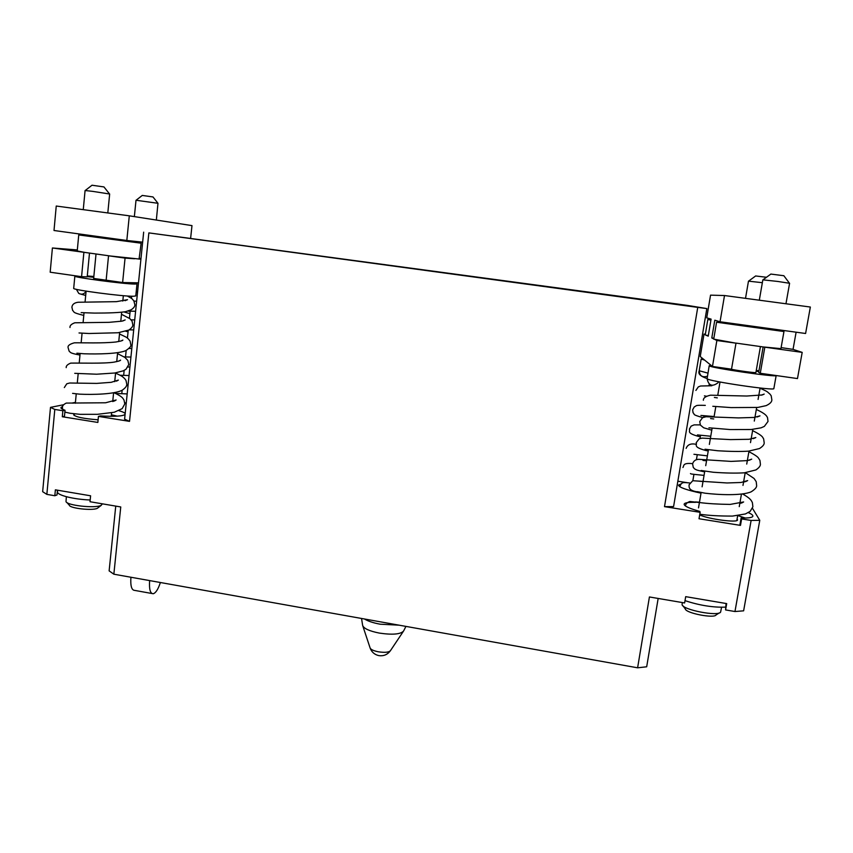 <?xml version="1.0" encoding="UTF-8"?>
<svg xmlns="http://www.w3.org/2000/svg" width="853" height="853" viewBox="0 0 853 853"><rect width="100%" height="100%" fill="white"/><g stroke="black" fill="none" stroke-linecap="round" stroke-linejoin="round"><path stroke-width="1.28" d="M748.348 512.621C751.493 514.007 753.007 515.191 752.89 516.161C752.474 517.6 748.55 518.208 741.118 517.984L739.988 524.403L740.489 525.384L741.62 518.933L751.12 520.447L734.966 611.526L725.583 609.927L726.703 603.604L685.695 596.652L684.618 602.954L649.421 596.961L637.607 667.803L113.854 574.197L120.753 506.959L90.013 501.724L90.599 495.796L55.381 489.835L54.827 495.742L46.851 494.377L54.805 409.44L62.866 410.73L65.041 410.272C62.226 409.291 60.851 408.395 60.904 407.606L62.653 406.369M740.489 525.384L699.023 518.741L700.132 512.322L664.498 506.639L697.743 307.379L148.859 232.89L129.528 421.361L98.447 416.403L97.85 422.438L62.301 416.744L62.866 410.73M725.583 609.927L726.052 603.497M734.966 611.526L743.624 610.833L759.767 520.319L752.453 508.281M677.847 481.22L686.953 482.638M148.859 232.89L687.411 305.395L706.838 308.583L673.582 506.597L664.498 506.639M707.958 373.124L699.204 370.746L701.177 359.017L703.085 358.857M699.257 370.852C699.695 375.96 702.414 377.73 707.436 376.194M700.132 512.322L699.801 511.405C689.395 508.505 684.181 506.106 684.149 504.187C684.607 502.748 688.414 502.14 695.579 502.342M681.067 483.928L678.498 485.133C678.999 487.34 686.505 490.017 701.017 493.173M744.338 494.911L743.731 493.93M751.12 520.447L759.767 520.319M741.62 518.933L741.118 517.984M737.952 515.607L745.266 518.027M737.077 519.029L737.546 519.882C738.069 523.092 708.491 519.2 699.684 514.903M685.012 600.651C699.545 605.406 713.012 607.571 725.413 607.133M721.574 607.272L720.614 612.07C718.397 616.794 682.421 609.788 682.091 604.628L682.325 602.559M683.05 605.918L685.311 608.935C685.652 613.126 714.27 618.713 716.104 614.917L719.26 612.923M709.216 365.692L709.291 365.82C709.781 367.76 777.52 377.634 776.166 375.533L773.852 388.573C775.324 391.101 707.542 381.078 707.094 378.732L709.216 365.692L711.242 365.479M707.094 378.732C708.619 385.769 712.308 387.07 718.162 382.645L718.631 381.739M753.252 438.655L755.822 437.557L749.105 439.284L730.477 439.604L702.179 438.111L699.172 438.815L696.165 442.76C697.498 444.925 692.21 446.919 706.124 450.587L708.235 450.949M740.756 503.27L740.041 502.172M744.328 481.966L743.731 481.156M756.142 371.183L758.807 371.631M730.232 368.997C735.094 370.309 756.515 373.241 755.907 372.516L760.449 346.542M735.766 343.066L764.832 347.182L760.258 373.273L758.68 372.356L763.147 346.894M735.99 343.173L716.872 340.507L712.468 366.47L731.522 369.178L735.99 343.173L713.705 339.142L716.573 322.221L783.96 331.54L780.932 348.653L764.491 347.054M716.573 322.221L783.96 331.54M710.933 320.088L707.83 319.502L705.239 334.877L708.225 336.167L711.093 319.129L706.732 317.838L710.549 295.149L724.506 295.533L720.049 321.773L714.793 320.216L711.797 337.959L713.748 338.94M716.872 340.507L714.931 339.526M712.468 366.47L700.228 356.543L704.013 334.056L705.271 334.696M707.83 319.502L710.986 319.79M704.013 334.056L705.346 334.248M764.832 347.182L802.193 352.385L797.48 378.572L760.258 373.273M758.946 370.863L756.28 370.373M802.193 352.385L793.045 349.367L781.113 347.608M713.865 338.236L711.797 337.959M793.045 349.367L796.116 332.19M724.506 295.533L810.35 307.037L805.595 333.491L720.049 321.773M708.321 335.613L706.295 335.208M759.309 300.192L762.849 279.837L777.755 281.447L789.59 283.281L785.965 303.764M770.867 274.069L783.843 275.722M745.511 298.347L748.476 281.149L762.347 282.695M755.651 275.967L766.495 277.268M704.631 360.115L701.177 359.017M697.743 307.379L706.838 308.583M650.924 300.992L175.302 236.388L650.924 300.992M129.528 421.361L124.602 419.175L143.667 232.155M118.919 410.677C122.587 411.732 124.666 412.724 125.167 413.641M125.082 414.409C122.939 416.211 114.739 416.712 100.483 415.923L98.447 416.403M54.805 409.44L50.498 407.371L63.548 404.748M71.94 403.064L75.427 402.371M124.805 402.819L126.244 403.064M111.391 414.793L117.256 416.157M65.041 410.272L64.465 416.264L62.301 416.744M98.106 419.804C83.797 418.695 75.64 417.021 73.667 414.782L74.296 414.174M64.86 412.106L70.436 413.342M46.851 494.377L42.65 491.68L50.498 407.371M54.827 495.742L57.002 494.953L57.46 490.187M136.203 291.769L137.568 291.971M138.495 282.844L122.619 282.524L106.145 280.179L108.534 255.804L140.905 259.205M134.507 258.758L125.06 258.096L122.619 282.524M190.645 238.115L191.989 225.618L129.293 215.82L126.82 240.482L142.643 242.156M129.293 215.82L56.245 206.042L54.006 230.502L126.82 240.482M80.363 234.117L80.278 235.033M78.743 234.938L141.15 243.201L78.743 234.938L77.228 250.953L85.076 252.456L52.406 247.988L77.324 249.94M52.406 247.988L50.178 272.214L81.568 276.681L87.209 276.852L89.49 253.138M139.604 258.342L140.98 258.544M141.15 243.201L139.06 259.077M85.076 252.456L109.461 255.868M125.06 258.096L108.534 255.804M83.882 252.371L81.568 276.681M87.294 275.967L93.841 276.489M96.016 254.066L93.649 278.441L115.432 281.501M87.23 276.617L93.766 277.278M133.068 282.738L137.002 283.868L134.827 284.07C124.463 284.102 72.91 277.278 74.851 276.127L73.699 288.346C71.727 289.796 123.205 296.588 133.59 296.247L135.776 295.938L137.002 283.868M76.194 275.914L74.851 276.127M76.407 289.338L78.753 293.4C81.728 294.893 84.18 294.189 86.089 291.289M113.449 401.347L112.82 400.579M57.663 490.219L57.514 491.829C56.65 495.113 73.657 499.41 90.183 499.986M102.456 503.846L100.974 505.466C94.726 508.537 66.502 505.381 66.001 501.532L66.374 496.713M66.865 502.481L69.328 505.221C69.775 508.335 92.231 510.84 97.274 508.356L101.283 505.328M134.358 216.619L136.011 200.252L157.976 203.291L156.344 220.053M142.27 195.433L152.986 196.936M83.263 209.657L85.076 190.539L92.487 191.339L109.664 194.015L107.809 212.951M92.017 185.229L103.949 186.924M113.854 574.197L109.131 570.881L115.741 506.106M637.607 667.803L646.681 666.79L658.164 598.443M130.914 577.236C130.338 585.915 131.618 590.297 134.731 590.404L151.919 593.507M149.638 580.584C149.04 589.274 150.235 593.656 153.231 593.741C155.8 592.963 158.189 589.22 160.385 582.503M700.281 424.89L694.097 424.879L691.133 426.127L689.384 429.123C690.642 431.138 685.663 432.876 698.543 436.416L700.324 436.725M364.444 618.979C367.952 621.165 373.198 622.903 380.182 624.204L399.097 625.174M405.932 626.401L403.608 630.985C400.643 634.323 392.551 635.027 379.318 633.086C369.285 631.071 363.73 628.512 362.642 625.42L361.544 618.468M362.866 626.113L370.063 647.843C370.639 649.464 373.411 650.786 378.369 651.799C384.906 652.758 388.936 652.364 390.482 650.615L403.202 631.593M709.238 384.159L708.982 385.684M703.853 415.912L703.629 417.213M700.526 435.478L700.025 438.485M697.221 454.958L696.432 459.639M693.937 474.353L692.86 480.687M710.752 436.246L697.423 434.913M705.314 405.378C693.862 404.994 697.221 405.804 694.278 406.892L692.636 409.824L693.073 412.809C695.387 414.505 691.005 414.323 702.744 417.575M714.11 416.541L700.921 415.443M706.359 396.219L704.418 395.867M699.204 370.767L699.172 370.948C697.882 373.849 700.505 376.365 707.041 378.519M711.882 385.759L700.569 386.004L698.308 386.899L695.899 390.429M679.713 486.647L681.131 483.875C682.954 483.107 680.811 481.956 689.746 482.979M682.933 467.476C684.17 466.154 682.133 462.497 692.636 463.659M686.153 448.347C687.582 444.552 690.909 443.208 696.133 444.306M690.45 473.564C691.868 473.98 687.177 473.735 704.056 475.377M693.937 454.286L707.393 455.854M760.098 388.008L758.082 399.428M756.664 407.542L754.287 421.083M752.826 429.379L750.491 442.632M749.009 451.109L746.727 464.075M745.213 472.722L742.984 485.41M741.428 494.239L739.252 506.639M737.674 515.639L736.811 520.533M720.017 382.005L717.768 395.184M715.784 406.796L714.057 416.882M712.084 428.419L709.355 444.413M708.406 449.936L705.719 465.674M704.749 471.346L702.104 486.818M701.102 492.661L698.511 507.866M752.613 430.616C763.744 436.246 762.358 437.301 763.648 438.89L764.213 442.942C764.213 444.669 762.646 446.535 759.479 448.55L748.582 451.152C740.425 451.653 730.179 451.525 717.831 450.768L705.036 449.211M757.187 416.978L759.98 415.869L753.956 417.448L738.474 417.906L706.071 416.744L702.552 417.682L699.759 421.563L700.388 425.071L703.629 427.769L711.786 430.179M756.323 409.461C766.442 414.153 766.655 416.189 767.519 417.607L768.02 421.446L764.341 426.393L761.121 427.822L751.269 429.507L730.029 429.549L708.918 427.801M760.066 388.19C769.193 392.369 766.612 391.506 769.864 393.99L771.187 395.749L771.858 399.844C771.89 401.902 769.982 403.832 766.122 405.644L757.89 407.425L731.117 407.595L712.809 406.284M713.705 418.951L710.57 418.535M717.309 397.871L714.377 397.445M703.362 400.249C703.277 397.946 705.655 396.261 710.496 395.195L746.727 396.027L762.273 394.96L764.192 394.086L761.153 395.184M699.481 502.193L695.355 501.937M685.471 505.989L685.503 505.733C685.62 503.942 687.07 502.524 689.842 501.489L699.95 502.588C707.713 503.622 717.778 504.24 730.157 504.411L743.635 501.948L741.63 503.025M699.801 514.242C708.651 515.5 719.548 516.118 732.503 516.076L745.437 513.943L750.15 511.373L752.89 506.789L752.389 502.577C751.504 501.404 751.93 499.24 742.782 494.068M703.011 481.54L699.172 481.188M697.391 491.85C687.561 490.443 689.331 486.338 689.043 484.845L692.743 480.719L727.012 482.969L740.98 482.489L747.654 480.591L745.469 481.678M697.274 491.659L704.973 493.183C718.322 494.857 741.769 495.881 751.152 491.829C754.926 489.451 756.76 487.383 756.643 485.613L756.216 481.678L754.073 478.48L745.415 472.701M706.551 460.791L702.968 460.407M704.653 471.912C696.304 470.003 697.306 470.312 694.683 468.937L693.276 467.423L692.593 463.851C693.521 460.929 695.568 459.426 698.735 459.33L731.042 461.398L747.633 460.588L751.717 459.127L749.35 460.225M701.145 470.493L713.289 472.253C725.519 473.138 735.862 473.33 744.296 472.818L755.897 469.939C758.925 467.892 760.428 466.015 760.418 464.331L759.938 460.385L758.498 458.104C757.795 456.803 754.596 454.66 748.913 451.674M770.931 274.026L763.008 279.805M783.811 275.668L789.441 283.217M755.683 275.935L748.593 281.127M131.671 296.215L131.447 298.401M130.157 311.196L129.432 318.297M128.206 330.378L127.428 338.108M126.18 350.434L125.519 356.927M124.154 370.394L123.653 375.363M122.139 390.269L121.798 393.713M131.799 348.536L129.027 348.461M125.892 331.284L128.067 331.785M133.697 329.94L129.24 329.844M123.941 311.963L129.912 313.616M135.595 311.27L127.843 311.121M134.721 319.875L131.127 319.843M136.629 301.162L134.081 301.152M115.613 393.436L127.172 393.915M120.145 375.235L129.048 375.533M124.197 356.895L130.935 357.055M126.553 385.428L128.035 385.481M128.014 366.982L129.912 367.046M120.731 341.115L122.875 340.07C122.32 340.507 123.429 340.582 116.019 341.978C102.403 343.471 82.613 342.671 74.414 342.81C69.722 344.047 67.611 345.646 68.091 347.619L69.125 351.169C70.724 352.15 68.709 353.035 79.979 355.04M119.505 333.981C129.976 338.822 126.009 337.393 128.249 338.801L130.072 341.083L130.818 344.708C131.351 346.062 129.688 348.024 125.828 350.604C118.631 353.867 97.85 354.24 84.042 353.782L76.887 353.195M121.478 314.267L129.891 318.659L132.044 321.123L132.844 324.79C132.961 326.39 131.639 328.138 128.856 330.058L118.013 332.755L88.989 333.502L79.02 332.969M125.028 300.704L127.523 299.691L116.403 301.663L78.113 302.25C74.232 302.783 72.164 304.457 71.908 307.293L72.644 310.492C74.915 312.145 71.311 312.326 83.775 315.407M127.31 295.991C133.825 299.574 131.202 298.251 133.814 300.736L134.881 304.777C134.966 306.387 133.718 308.072 131.127 309.81L125.466 311.697C119.239 312.646 108.907 313.104 94.448 313.094L81.163 312.624M85.695 295.447L81.056 294.189M122.875 320.952L125.178 319.918L121.947 321.154L109.077 322.338L74.797 322.786C71.353 324.055 69.743 325.633 69.989 327.499M73.379 403.149L72.153 403.074M62.632 409.28L62.44 407.403C62.301 405.836 63.58 404.397 66.278 403.085L105.612 402.776L116.125 399.982L114.43 401.017M70.436 413.3L80.267 414.345L97.349 414.323L114.249 412.255L122.15 408.662L124.794 403.906L123.994 400.004C122.811 398.852 123.856 397.274 114.153 392.806M64.316 387.571L66.79 383.775L69.722 383.008L96.698 383.402L111.189 382.315L118.354 380.097L116.509 381.142M72.59 393.372L79.574 394.161C92.998 394.811 114.249 394.257 122.107 390.29C125.423 387.976 126.98 385.972 126.788 384.266L125.999 380.427L124.666 378.593C122.214 376.568 123.333 376.621 115.571 373.145M66.203 367.643C65.98 365.958 67.472 364.444 70.682 363.122C79.915 362.898 104.013 363.804 114.249 362.099C120.913 360.691 120.092 360.574 120.604 360.126L118.61 361.171M74.744 373.337L96.613 374.211L114.814 373.006L123.312 370.81L126.009 369.242L128.792 364.53L127.822 360.435L124.879 357.386L117.533 353.611M123.344 295.682L122.811 301.077M121.68 312.262L120.774 321.368M119.644 332.563L118.748 341.563M117.618 352.769L116.733 361.651M115.603 372.889L114.718 381.654M113.588 392.902L112.724 401.55M111.594 412.841L111.242 416.307M86.11 291.14L85.065 301.962M84.02 312.944L83.104 322.423M82.059 333.331L81.152 342.778M80.107 353.632L79.212 363.037M78.167 373.849L77.271 383.2M76.237 393.969L75.341 403.256M74.318 413.993L74.168 415.496M152.954 196.904L157.976 203.291M142.302 195.412L136.107 200.242M103.917 186.882L109.536 193.951M92.06 185.197L85.193 190.528M370.191 648.227C371.759 652.172 374.595 654.624 378.711 655.584M379.073 655.648C383.679 656.213 387.411 654.646 390.258 650.946"/></g></svg>
